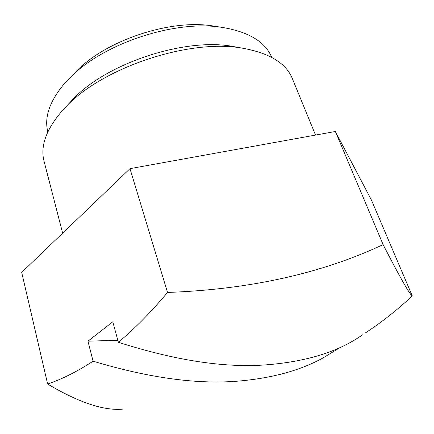 <?xml version="1.0" encoding="UTF-8"?>
<svg xmlns="http://www.w3.org/2000/svg" width="434" height="434" viewBox="0 0 434 434"><rect width="100%" height="100%" fill="white"/><g stroke="black" fill="none" stroke-linecap="round" stroke-linejoin="round"><path stroke-width="0.65" d="M122.307 409.186C103.373 410.738 78.478 402.351 47.626 384.025C62.181 379.104 77.339 371.493 93.088 361.186L87.945 341.184L117.82 340.261M337.316 348.665L337.489 349.131L323.113 357.893C301.272 369.985 274.228 377.607 241.988 380.77C200.025 384.947 150.392 378.421 93.088 361.186M362.471 334.853C338.026 352.115 304.939 362.184 263.221 365.059C222.338 367.663 174.056 360.068 118.368 342.274C134.594 328.782 150.983 312.176 167.535 292.445C249.501 289.473 321.366 273.529 383.13 244.624L384.795 247.868C400.631 278.519 409.799 294.556 412.3 295.983C396.774 310.337 381.128 322.657 365.357 332.943M412.3 295.983L371.537 200.28L335.363 131.486L129.978 168.658L21.7 272.4L47.626 384.025M383.13 244.624L335.363 131.486M167.535 292.445L129.978 168.658M118.368 342.274L112.802 321.795L87.945 341.184M315.54 135.077L292.326 78.527C286.093 63.283 269.698 53.208 243.138 48.31C190.135 38.154 101.675 67.579 65.317 107.464L61.709 111.364C46.069 129.788 40.178 146.377 44.035 161.123L62.642 233.177M271.765 57.402C265.261 41.669 248.432 31.617 221.264 27.255C174.522 19.845 103.211 43.568 70.221 77.502L63.727 84.424C49.422 101.789 44.127 117.614 47.843 131.893M216.333 26.485L212.036 25.818C169.862 19.183 106.547 40.243 76.747 70.823L73.709 73.932M237.327 47.257L232.966 46.465C184.651 37.286 105.549 63.603 72.359 99.891L69.337 103.14M76.747 70.823L70.221 77.502M212.036 25.818L221.264 27.255M72.359 99.891L65.317 107.464M232.966 46.465L243.138 48.31"/></g></svg>
